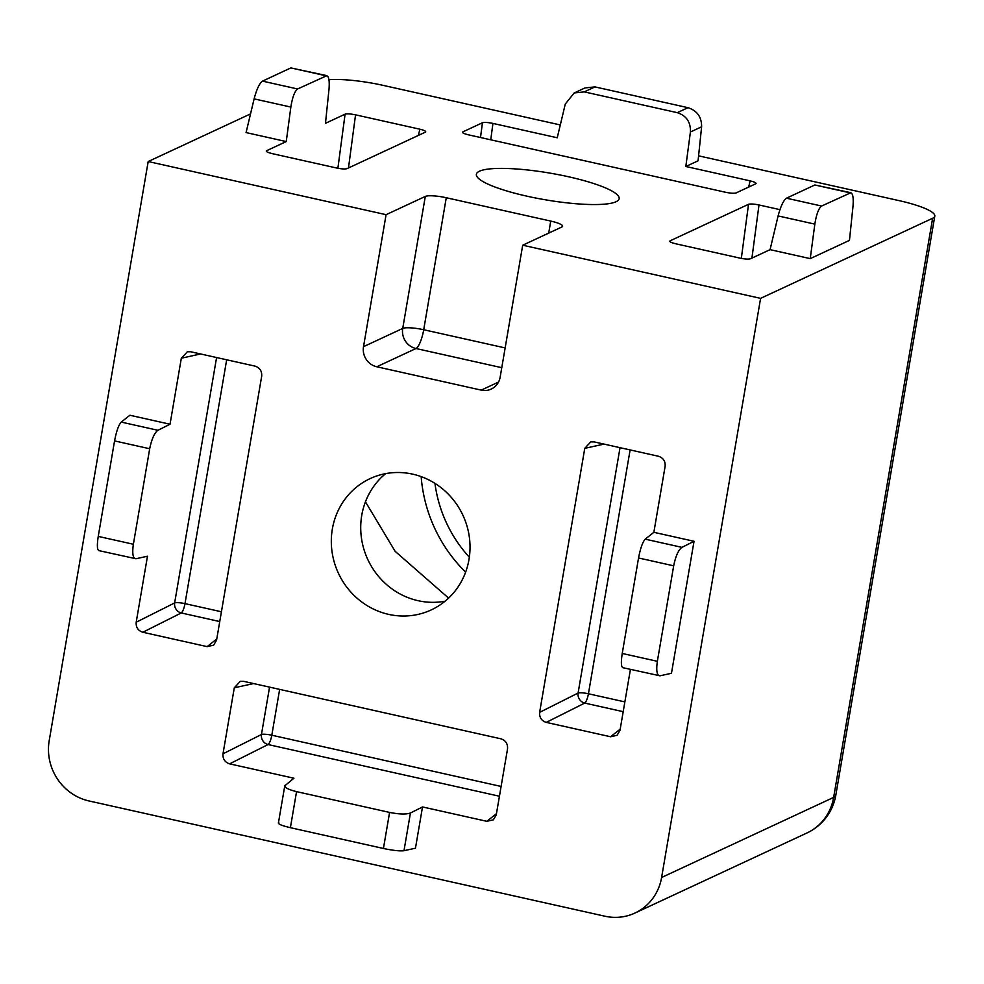 <?xml version="1.0" encoding="UTF-8"?>
<svg xmlns="http://www.w3.org/2000/svg" width="984" height="984" viewBox="0 0 984 984"><rect width="100%" height="100%" fill="white"/><g stroke="black" fill="none" stroke-linecap="round" stroke-linejoin="round"><path stroke-width="1.48" d="M448.593 598.1L395.101 551.286L365.458 501.815M568.592 176.776A72.422 13.542 9.7 0 0 476.379 174.279A72.422 13.542 9.7 0 0 526.932 196.173A72.422 13.542 9.7 0 0 619.145 198.682A72.422 13.542 9.7 0 0 568.592 176.776M445.076 601.212A72.422 68.671 65 0 1 418.089 600.695A72.422 68.671 65 0 1 363.059 546.231A72.422 68.671 65 0 1 385.666 473.624M388.68 614.385A72.422 68.671 65 0 1 332.002 551.483A72.422 68.671 65 0 1 370.107 478.618A72.422 68.671 65 0 1 412.653 474.14A72.422 68.671 65 0 1 469.331 537.043A72.422 68.671 65 0 1 431.226 609.92A72.422 68.671 65 0 1 388.68 614.385M142.815 632.257C138.055 630.658 135.853 627.312 136.198 622.232L174.648 602.921A8.524 7.86 -116.7 0 0 181.265 612.958L142.815 632.257L207.132 646.623L216.763 638.985M114.562 440.906C116.419 431.213 118.646 424.94 121.229 422.087L157.944 430.291C154.402 432.923 151.647 439.073 149.691 448.753L114.562 440.906L98.24 536.403L133.369 544.25C132.053 553.697 132.926 558.518 135.989 558.74L147.477 556.218L136.198 622.232M200.625 353.969L181.327 358.213L170.035 424.227L129.863 415.248L121.229 422.087M181.327 358.213L187.341 351.755L190.761 351.768L255.077 366.134C259.825 367.745 262.027 371.079 261.695 376.171L216.566 640.178L213.651 645.16L207.132 646.623M403.981 850.717C399.861 851.221 392.997 850.471 383.428 848.479L389.59 812.415C399.184 814.321 406.134 814.518 410.426 813.018L403.981 850.717L415.457 848.196L422.517 806.941L486.822 821.308L493.341 819.844L496.256 814.863L507.535 748.849C507.879 743.756 505.678 740.423 500.918 738.812L243.725 681.359L240.317 681.346L234.29 687.804L222.999 753.818L261.449 734.507L269.555 687.127M499.442 796.228L268.066 744.544L229.616 763.855L293.921 778.221L284.77 785.835L278.386 823.178M229.616 763.855C224.869 762.243 222.667 758.91 222.999 753.818M638.554 557.977C640.412 548.273 642.638 542 645.221 539.158L681.949 547.362C678.394 549.982 675.639 556.144 673.683 565.825L638.554 557.977L622.232 653.462L657.361 661.309C656.045 670.756 656.931 675.59 659.993 675.811L671.469 673.277L694.04 541.286L653.856 532.307L665.135 466.305C665.479 461.213 663.265 457.868 658.517 456.268L594.201 441.902L590.794 441.89L584.767 448.347L539.638 712.354L578.088 693.056A8.524 7.86 -116.7 0 0 584.705 703.08L546.255 722.391L610.572 736.758L620.215 729.119M610.572 736.758L617.103 735.294L620.006 730.312L630.424 669.378M546.255 722.391C541.507 720.792 539.293 717.447 539.638 712.354M386.085 214.684L363.514 346.688L402.727 328.422L425.297 196.431L386.085 214.684L148.19 161.536L49.2 740.669A51.119 48.474 -115 0 0 88.954 800.939L604.914 916.215A51.119 48.474 -115 0 0 634.951 913.054A51.119 48.474 -115 0 0 661.605 877.482L833.645 797.397L932.635 218.263L760.595 298.361L661.605 877.482M425.297 196.431A17.035 3.186 -170.3 0 1 446.269 197.735L550.745 221.08A17.035 3.186 -170.3 0 1 562.639 226.234A17.035 3.186 -170.3 0 1 561.913 226.96L522.701 245.213L760.595 298.361M522.701 245.213L500.143 377.204A17.035 16.162 65 0 1 491.262 389.061A17.035 16.162 65 0 1 481.25 390.119L498.507 382.075M501.766 367.684L415.986 348.521L376.774 366.774L481.25 390.119M376.774 366.774A17.035 16.162 65 0 1 363.514 346.688M266.283 151.069L266.639 150.687C265.68 151.487 267.537 152.471 272.224 153.627L336.54 167.993C341.534 169.002 345.027 169.223 347.008 168.645L425.445 132.127C426.404 131.327 424.547 130.355 419.861 129.199L355.544 114.833L348.484 167.957M254.118 98.867C256.652 89.273 259.432 83.357 262.482 81.131L297.611 88.978C294.659 91.229 292.408 97.268 290.846 107.072L254.118 98.867L246.074 132.582L286.258 141.561L266.639 150.687L266.553 151.561M337.881 168.264L345.077 114.181L325.47 123.308L329 89.298C329.714 79.889 328.705 75.374 325.975 75.768L290.846 67.921L262.482 81.131M345.077 114.181C347.057 113.603 350.55 113.824 355.544 114.833M480.499 137.514L482.455 122.754L462.849 131.881L462.763 132.754M482.455 122.754C484.448 122.176 487.941 122.397 492.935 123.406L490.758 139.802M574.189 92.963L585 87.933L594.963 86.9L584.25 91.881L574.189 92.963L565.283 104.046L557.239 137.772L492.935 123.406M685.823 166.493L698.074 160.798L701.617 126.788L690.411 132.004L685.823 166.493L750.128 180.859C754.814 182.015 756.684 182.999 755.712 183.799L756.069 183.454M462.48 132.262L462.849 131.881C461.877 132.68 463.735 133.664 468.421 134.82L725.626 192.274C730.62 193.282 734.113 193.504 736.094 192.925L755.712 183.799M779.931 209.641L758.996 204.967L751.924 258.091M669.723 241.203L670.092 240.822C669.12 241.621 670.977 242.605 675.664 243.761L739.98 258.128C744.974 259.136 748.467 259.358 750.46 258.78L770.066 249.653L810.25 258.632L849.463 240.367L852.993 206.369C853.706 196.96 852.697 192.446 849.967 192.827L814.838 184.98L786.474 198.19L821.603 206.037L850.889 192.704L814.838 184.98M741.321 258.398L748.516 204.315L670.092 240.822L669.993 241.695M748.516 204.315C750.509 203.737 753.99 203.959 758.996 204.967M932.635 218.263A51.119 9.557 9.7 0 0 934.8 216.099A51.119 9.557 9.7 0 0 899.118 200.638L698.591 155.841M328.976 79.692A51.119 9.557 9.7 0 1 383.157 85.374L560.302 124.943M250.526 113.898L148.19 161.536M584.25 91.881L677.275 112.668L687.988 107.686L594.963 86.9M687.988 107.686C697.164 110.675 701.703 117.047 701.617 126.788M690.411 132.004C690.793 122.127 686.414 115.681 677.275 112.668M821.603 206.037C818.651 208.3 816.4 214.327 814.838 224.131L778.11 215.927L770.066 249.653M778.11 215.927C780.644 206.345 783.424 200.428 786.474 198.19M814.838 224.131L810.25 258.632M297.611 88.978L326.885 75.645L290.846 67.921M290.846 107.072L286.258 141.561M389.59 812.415L296.553 791.628L290.391 827.692L383.428 848.479M410.426 813.018L422.517 806.941M285.286 785.06C283.773 787.188 287.525 789.377 296.553 791.628M290.391 827.692C281.35 825.527 277.5 823.891 278.853 822.759M645.221 539.158L653.856 532.307M681.949 547.362L694.04 541.286M623.266 667.595C621.175 667.595 620.83 662.884 622.232 653.462M657.361 661.309L673.683 565.825M622.737 667.656L659.993 675.811M157.944 430.291L170.035 424.227M133.369 544.25L149.691 448.753M98.744 550.597L135.989 558.74M99.273 550.536C97.17 550.536 96.826 545.825 98.24 536.403M279.64 689.378L271.805 735.22A8.524 2.189 102.6 0 1 268.066 744.544A8.524 7.86 63.3 0 1 261.449 734.507A8.524 1.587 9.7 0 1 271.805 735.22L501.114 786.45M434.94 483.365A129.494 122.803 -115 0 0 469.331 557.239M421.164 476.625A143.135 135.73 -115 0 0 465.629 572.122M835.81 795.232A51.119 9.557 -170.3 0 1 833.645 797.397A51.119 48.474 -115 0 1 806.991 832.956A51.119 51.119 0 0 0 835.81 795.232L934.8 216.099M748.652 187.083L750.128 180.859M486.822 821.308L496.453 813.67M226.677 359.787L184.992 603.635A8.524 1.587 -170.3 0 0 174.648 602.921L216.591 357.536M418.384 135.423L419.861 129.199M253.589 683.56L234.29 687.804M630.117 449.922L588.432 693.769A8.524 1.587 9.7 0 0 578.088 693.056L620.031 447.671M604.078 444.104L584.767 448.347M623.192 711.678L584.705 703.08A8.524 2.189 -77.4 0 0 588.432 693.769L624.865 701.899M219.752 621.556L181.265 612.958A8.524 2.189 102.6 0 0 184.992 603.635L221.425 611.765M446.269 197.735L423.71 329.738L505.149 347.93M548.691 233.11L550.745 221.08M423.71 329.738A17.035 4.366 -77.4 0 1 415.986 348.521A17.035 16.162 65 0 1 402.727 328.422A17.035 3.186 9.7 0 1 423.71 329.738M806.991 832.956L634.951 913.054"/></g></svg>

